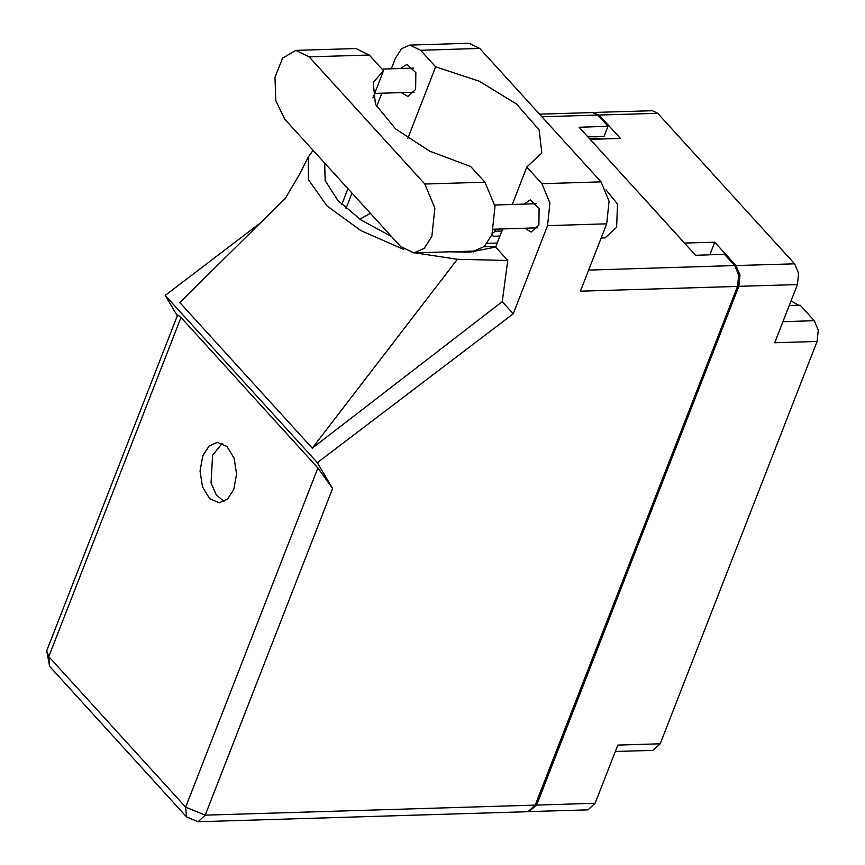 <?xml version="1.0" encoding="UTF-8"?>
<svg xmlns="http://www.w3.org/2000/svg" width="865" height="865" viewBox="0 0 865 865"><rect width="100%" height="100%" fill="white"/><g stroke="black" fill="none" stroke-linecap="round" stroke-linejoin="round"><path stroke-width="1.3" d="M798.568 305.248L791.021 300.933M782.955 321.629L814.279 320.666L800.212 305.204L789.226 305.54M528.731 811.597L536.603 805.055L595.163 803.261L617.859 745.079L660.244 743.781L817.09 341.47L774.705 342.767L797.389 284.585L738.829 286.369L740.008 275.146L736.007 265.566L714.739 242.178L684.496 243.097L590.146 139.362L620.4 138.443L599.121 115.045L593.163 112.537M536.603 805.055L738.829 286.369M814.279 320.666L818.268 330.246L817.09 341.47M660.244 743.781L653.053 750.355L615.35 751.501M593.833 112.472L652.405 110.677L657.692 113.261L794.578 263.782L798.568 273.351L797.389 284.585M589.324 138.454L597.369 138.205L600.537 139.049M709.819 254.797L714.739 242.178M595.163 803.261L587.984 809.835L529.412 811.619M501.895 231.02L495.623 231.215L492.509 233.236M492.066 234.426L492.412 235.745L493.677 236.21L499.938 236.015M413.816 252.937L473.923 251.099L484.259 246.557L492.012 234.577L494.975 206.324L484.941 182.223L470.636 166.502L429.635 151.148L395.554 128.885L375.378 104.287L373.258 82.402L383.563 70.757L369.258 55.036L355.947 48.537L295.841 50.375L282.639 58.063L274.973 77.331L275.816 100.74L284.823 119.251L400.506 246.449L413.816 252.937L424.153 248.396L431.905 236.415L434.868 208.162L424.823 184.061L309.151 56.874L295.841 50.375M486.844 56.29L490.596 60.42M606.03 189.824L617.502 204.021L616.669 227.279L605.067 237.875L601.207 237.994M401.392 92.642L407.902 96.426L415.611 89.387L415.795 72.714L406.928 64.302L400.657 68.486M524.72 228.241L531.229 232.036L538.938 224.987L539.111 208.314L530.245 199.901L523.974 204.086M202.886 455.585L200.064 471.036L202.551 486.93L209.622 498.629L219.223 502.738L227.495 499.094L233.712 489.493L236.534 474.042L234.047 458.147L226.976 446.448L217.375 442.339L209.103 445.983L202.886 455.585M224.003 501.516L216.239 494.78L211.103 482.962L212.52 455.293L222.229 443.269M372.956 97.961L383.563 70.757M479.707 48.451L420.563 50.256L409.891 45.056L469.046 43.25L479.707 48.451L601.056 181.888L609.101 201.188L606.733 223.83L547.577 225.635L513.237 313.736L317.379 462.699L332.603 488.455L205.221 815.176L535.251 805.099L737.477 286.412L580.458 291.213L606.733 223.83M547.577 225.635L549.956 202.994L541.912 183.694L601.056 181.888M512.253 204.443L526.817 167.086L541.912 183.694M502.706 228.911L495.634 247.076L507.798 260.452L502.262 301.658L513.237 313.736M420.563 50.256L435.657 66.854L407.804 138.303M409.891 45.056L401.62 48.7L395.402 58.301L391.326 68.767M381.779 93.236L376.567 106.611M502.262 301.658L312.297 448.211L179.855 302.577L285.947 197.696M260.376 222.975L165.204 295.365L317.379 462.699M539.446 114.137L592.482 112.515L597.78 115.088L608.009 126.344L579.118 127.231L695.525 255.24L724.427 254.353L734.666 265.609L738.656 275.189L737.477 286.412M535.251 805.099L528.061 811.662L198.031 821.75L205.221 815.176L185.629 807.142L317.844 468.019L332.603 488.455M608.009 126.344L604.116 136.346L587.854 136.843M180.958 317.498L48.743 656.621L46.732 650.815L177.66 314.99L180.958 317.498L317.844 468.019M165.204 295.365L177.314 315.866M526.817 167.086L541.825 152.986L539.068 129.837L516.481 103.962L479.178 81.245L435.657 66.854M370.339 213.287L359.829 219.159M313.098 150.337L308.383 156.846L308.351 179.628L327.024 205.859L360.932 230.674L403.75 249.444M415.46 252.894L457.401 259.251L507.798 260.452M495.634 247.076L469.9 252.093L449.822 251.834M391.391 236.426L360.921 219.894L337.782 200.388L325.143 180.558L324.71 163.107M312.297 448.211L457.401 259.251M495.883 246.439L483.989 246.795M472.766 251.142L473.555 251.92M497.202 243.054L487.179 243.357M736.007 265.566L794.578 263.782M657.692 113.261L599.121 115.045M495.623 231.215L493.785 229.182M46.732 650.815L49.608 666.331L48.743 656.621L185.629 807.142L186.494 816.852L198.031 821.75M597.78 115.088L541.868 116.797M588.697 270.075L734.666 265.609M345.978 208.422L351.969 193.079M341.826 204.572L348 188.721M369.258 55.036L309.151 56.874M484.941 182.223L424.823 184.061M492.412 235.745L491.807 235.085M494.78 204.983L536.754 203.697M382.016 69.049L413.438 68.097M308.383 156.846L299.377 174.492L285.039 198.982M49.608 666.331L186.494 816.852M374.707 93.452L414.173 92.252M493.742 229.193L537.489 227.852M473.025 251.564L472.647 251.142"/></g></svg>
